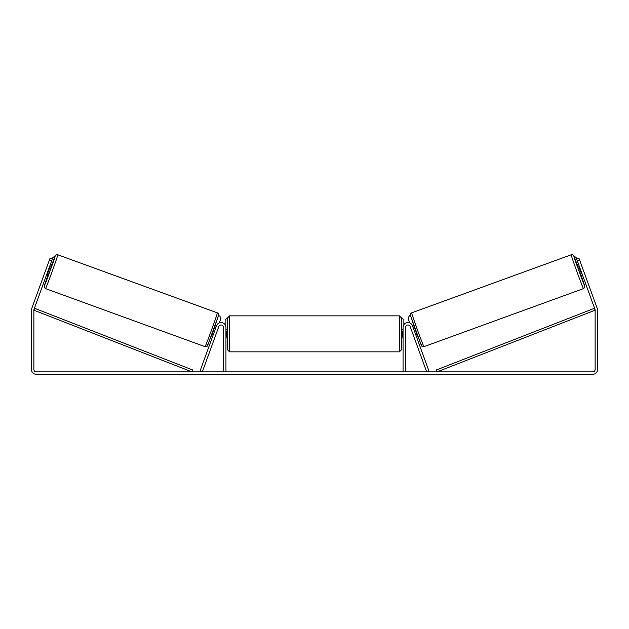 <?xml version="1.0" encoding="UTF-8"?>
<svg xmlns="http://www.w3.org/2000/svg" width="629" height="629" viewBox="0 0 629 629"><rect width="100%" height="100%" fill="white"/><g stroke="black" fill="none" stroke-linecap="round" stroke-linejoin="round"><path stroke-width="0.94" d="M200.046 371.047L216.533 325.736A4.851 4.851 0 0 1 225.945 327.394L225.945 371.873L223.523 371.873L223.523 327.394A2.43 2.43 0 0 0 218.813 326.561L202.326 371.873L200.046 371.047M428.954 371.047L412.467 325.736A4.851 4.851 0 0 0 403.055 327.394L403.055 371.873L405.477 371.873L405.477 327.394A2.43 2.43 0 0 1 410.187 326.561L426.674 371.873L428.954 371.047M583.508 288.601L423.954 346.665A17.997 0.401 -110 0 1 417.428 329.895A17.997 0.401 -110 0 1 411.649 312.849L571.195 254.784A17.997 0.401 70 0 0 576.974 271.822A17.997 0.401 70 0 0 583.508 288.601L584.624 287.602L584.828 286.352L580.96 274.676L584.711 286.006L582.879 281.698L575.15 260.469L573.79 255.987L578.193 267.081L573.829 255.964L572.704 254.824L571.195 254.784M580.63 274.794L577.87 267.199L579.427 266.633M581.896 266.311L584.286 272.892M579.82 267.718L579.34 267.891L581.322 273.316L581.801 273.143M413.001 327.206L414.196 326.766M415.769 334.801L416.964 334.369M413.088 334.549L410.721 328.031M413.395 328.291L415.368 333.716M413.489 335.634L413.033 334.573M581.322 273.316L579.34 267.891M51.649 260.933L49.369 260.099L50.061 258.204L52.341 259.03L34.021 309.35A2.43 2.43 0 0 0 33.88 310.183L33.88 369.451A2.43 2.43 0 0 0 36.301 371.873L592.699 371.873A2.43 2.43 0 0 0 595.12 369.451L595.12 310.183A2.43 2.43 0 0 0 594.979 309.35L576.659 259.03L578.939 258.204L579.631 260.099L577.351 260.933M49.369 260.099L31.741 308.524A4.851 4.851 0 0 0 31.45 310.183L31.45 369.451A4.851 4.851 0 0 0 36.301 374.302L592.699 374.302A4.851 4.851 0 0 0 597.55 369.451L597.55 310.183A4.851 4.851 0 0 0 597.259 308.524L579.631 260.099M227.564 333.865L227.564 317.889L229.585 315.868L229.585 351.855L227.564 349.834L227.564 333.865M399.415 315.868L401.436 317.889L401.436 349.834L399.415 351.855L399.415 315.868L229.585 315.868M403.055 336.751L402.646 336.751L402.646 330.98L403.055 330.98M225.945 330.98L226.354 330.98L226.354 336.751L225.945 336.751M225.135 324.713L225.135 319.917L227.155 317.889M401.845 317.889L403.865 319.917L403.865 324.713M579.388 266.649L576.038 257.324L574.025 256.38M576.659 259.03L576.038 257.324M410.399 315.459L409.298 315.86L408.095 318.447L409.707 322.889M574.049 256.428L575.999 257.34M217.351 312.849L57.805 254.784A17.997 0.401 110 0 1 52.026 271.822A17.997 0.401 110 0 1 45.492 288.601L205.046 346.665A17.997 0.401 -70 0 0 211.572 329.895A17.997 0.401 -70 0 0 217.351 312.849C218.208 313.25 218.648 313.887 218.695 314.767L213.388 330.681L207.185 346.194L205.046 346.665M46.805 274.228L48.37 274.794L49.833 271.028L51.13 267.199L49.573 266.633M49.18 267.718L49.66 267.891L47.678 273.316L47.199 273.143M47.104 266.311L44.714 272.892M215.511 335.634L218.279 328.031M215.999 327.206L214.803 326.766M213.231 334.801L212.036 334.369M215.605 328.291L213.632 333.716M47.678 273.316L49.66 267.891M52.341 259.03L52.962 257.324L54.975 256.38M49.612 266.649L52.962 257.324M219.702 315.86L220.905 318.447L219.293 322.889M54.951 256.428L53.001 257.34M33.88 310.183L191.955 371.873L192.694 369.994L34.611 308.296L33.88 310.183M595.12 310.183L437.045 371.873L436.306 369.994L594.389 308.296L595.12 310.183M410.438 315.443L421.367 345.463M45.492 288.601L44.368 287.595L44.242 285.998L48.04 274.676L44.289 286.006L46.121 281.698L53.85 260.469L55.21 255.987L50.807 267.081L55.344 255.657L56.303 254.824L57.805 254.784M218.562 315.443L207.633 345.463M423.954 346.665L421.815 346.194L415.612 330.681L410.305 314.767C410.352 313.887 410.792 313.25 411.649 312.849M401.436 329.824L403.055 329.824M403.055 337.907L401.436 337.907M399.415 351.855L229.585 351.855M227.564 329.824L225.945 329.824M227.564 337.907L225.945 337.907"/></g></svg>
